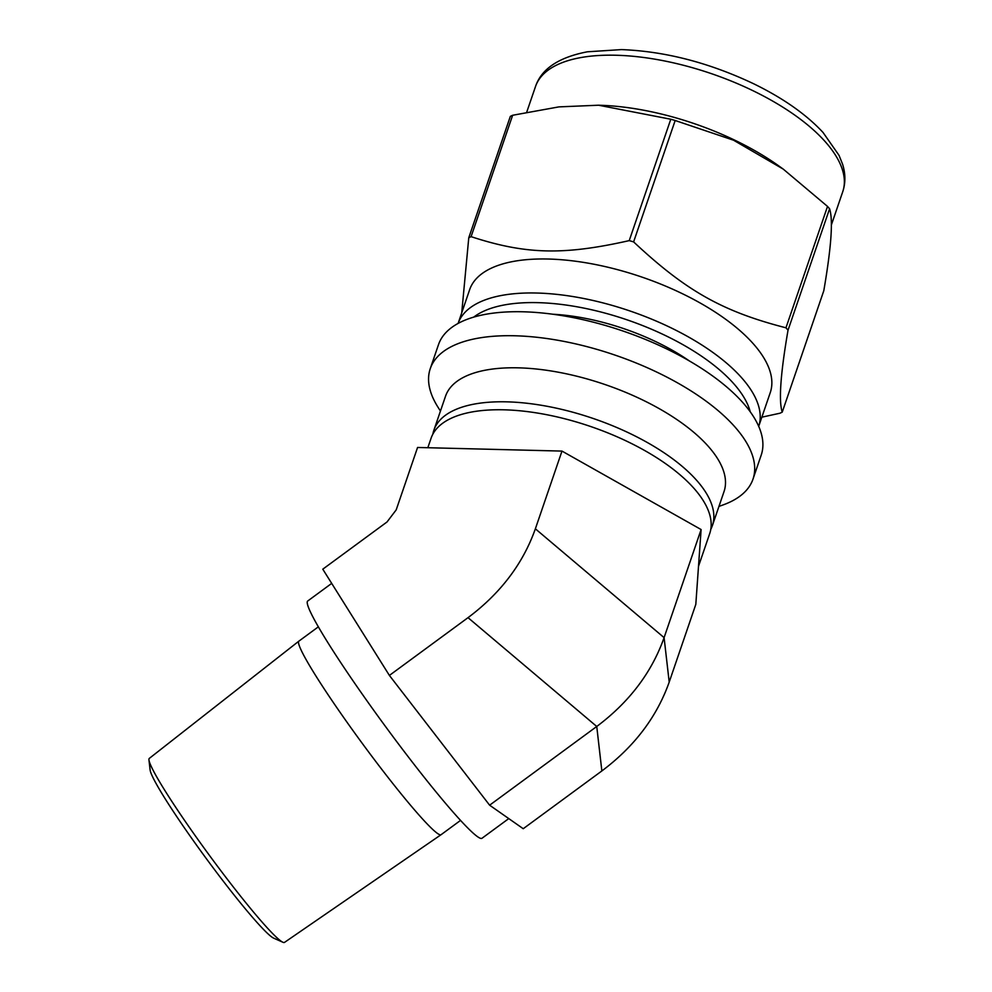 <?xml version="1.0" encoding="UTF-8"?>
<svg xmlns="http://www.w3.org/2000/svg" width="992" height="992" viewBox="0 0 992 992"><rect width="100%" height="100%" fill="white"/><g stroke="black" fill="none" stroke-linecap="round" stroke-linejoin="round"><path stroke-width="1.49" d="M675.18 120.503L733.547 140.207L783.246 169.111L827.526 206.423L785.962 327.806C722.474 311.488 685.918 290.867 633.615 241.899L675.18 120.503A191.58 81.617 -161.1 0 0 670.79 119.238L629.226 240.622C563.543 255.44 525.586 254.498 471.088 236.654L512.641 115.27L558.893 106.888L598.536 105.214L670.79 119.238M512.641 115.27A191.58 81.617 -161.1 0 0 510.334 116.374L468.77 237.758L461.726 312.815M761.856 417.173L779.923 413.23A191.58 81.617 -161.1 0 0 782.242 412.126C778.584 401.14 780.506 373.823 788.032 330.175L829.585 208.791C833.243 219.778 831.321 247.095 823.794 290.743L782.242 412.126M770.276 392.572A158.869 67.679 -161.1 0 0 641.886 277.078A158.869 67.679 -161.1 0 0 469.662 289.652L458.106 323.429A158.869 67.679 -161.1 0 1 536.672 293.024A158.869 67.679 -161.1 0 1 695.404 341A158.869 67.679 -161.1 0 1 758.706 426.349L770.276 392.572M788.032 330.175A191.58 81.617 -161.1 0 0 785.962 327.806M633.615 241.899A191.58 81.617 -161.1 0 0 629.226 240.622M471.088 236.654A191.58 81.617 -161.1 0 0 468.77 237.758M718.952 506.404L722.895 504.99A170.55 72.652 -161.1 0 0 752.99 479.124L761.199 455.13A170.55 72.652 -161.1 0 0 623.373 331.154A170.55 72.652 -161.1 0 0 438.489 344.646L430.268 368.64A170.55 72.652 -161.1 0 0 438.191 407.514L440.448 411.048M752.99 479.124A170.55 72.652 -161.1 0 0 615.164 355.148A170.55 72.652 -161.1 0 0 430.268 368.64M710.793 529.282A147.188 62.707 -161.1 0 0 712.392 525.549L724.036 491.561A147.188 62.707 -161.1 0 0 605.095 384.561A147.188 62.707 -161.1 0 0 445.532 396.205L433.888 430.206A147.188 62.707 -161.1 0 0 432.872 434.124M712.392 525.549A147.188 62.707 -161.1 0 0 593.452 418.562A147.188 62.707 -161.1 0 0 433.888 430.206M783.246 169.111L779.179 166.197A162.378 69.167 -161.1 0 0 601.375 105.313L598.536 105.214M829.585 208.791A191.58 81.617 -161.1 0 0 827.526 206.423M689.341 360.927A129.816 55.304 -161.1 0 0 553.015 314.241M535.37 528.81C523.007 563.679 500.563 593.29 468.026 617.656L389.397 675.428L489.626 805.194L523.23 828.717L601.859 770.945C634.384 746.579 656.84 716.968 669.203 682.099L664.094 637.633L535.37 528.81L561.98 451.087L417.57 447.466L396.205 509.863L387.016 521.978L322.784 569.185L389.397 675.428M468.026 617.656L596.75 726.479C629.288 702.113 651.732 672.502 664.094 637.633L701.108 529.542L561.98 451.087M701.108 529.542L695.814 604.376L669.203 682.099M601.859 770.945L596.75 726.479L489.626 805.194M698.504 566.296L709.714 533.572A147.25 62.732 -161.1 0 0 590.724 426.535A147.25 62.732 -161.1 0 0 431.098 438.179L427.825 447.727M508.76 818.598L482.013 838.252A147.188 11.606 -126.3 0 1 385.504 726.516A147.188 11.606 -126.3 0 1 307.694 601.028L331.688 583.395M460.561 820.384L441.105 834.681A120.082 9.461 -126.3 0 1 441.08 834.694A120.082 9.461 -126.3 0 1 362.365 743.516A120.082 9.461 -126.3 0 1 298.865 641.154A120.082 9.461 -126.3 0 1 298.89 641.142L318.333 626.845M441.08 834.694L284.506 942.4A114.167 9.002 -126.3 0 1 282.894 942.251A114.167 9.002 -126.3 0 1 209.672 855.712A114.167 9.002 -126.3 0 1 148.961 759.984A114.167 9.002 -126.3 0 1 149.296 758.409L298.865 641.154M282.894 942.251L273.631 938.122A105.276 8.296 -126.3 0 1 206.113 858.328A105.276 8.296 -126.3 0 1 150.127 770.052L148.961 759.984M842.741 191.729A162.378 69.167 -161.1 0 0 778.336 104.408A162.378 69.167 -161.1 0 0 615.883 55.242A162.378 69.167 -161.1 0 0 535.506 86.54C541.434 68.882 558.732 57.3 587.413 51.795L621.451 49.6C665.024 51.274 709.082 62.657 753.598 83.737C783.06 98.109 806.198 114.34 823.025 132.457L839.058 155.384L842.543 164.089C845.581 173.687 845.655 182.9 842.741 191.729L831.321 225.097M750.225 411.767A151.863 64.691 -161.1 0 0 537.776 302.647A151.863 64.691 -161.1 0 0 473.742 317.105M535.506 86.54L526.74 112.133"/></g></svg>
